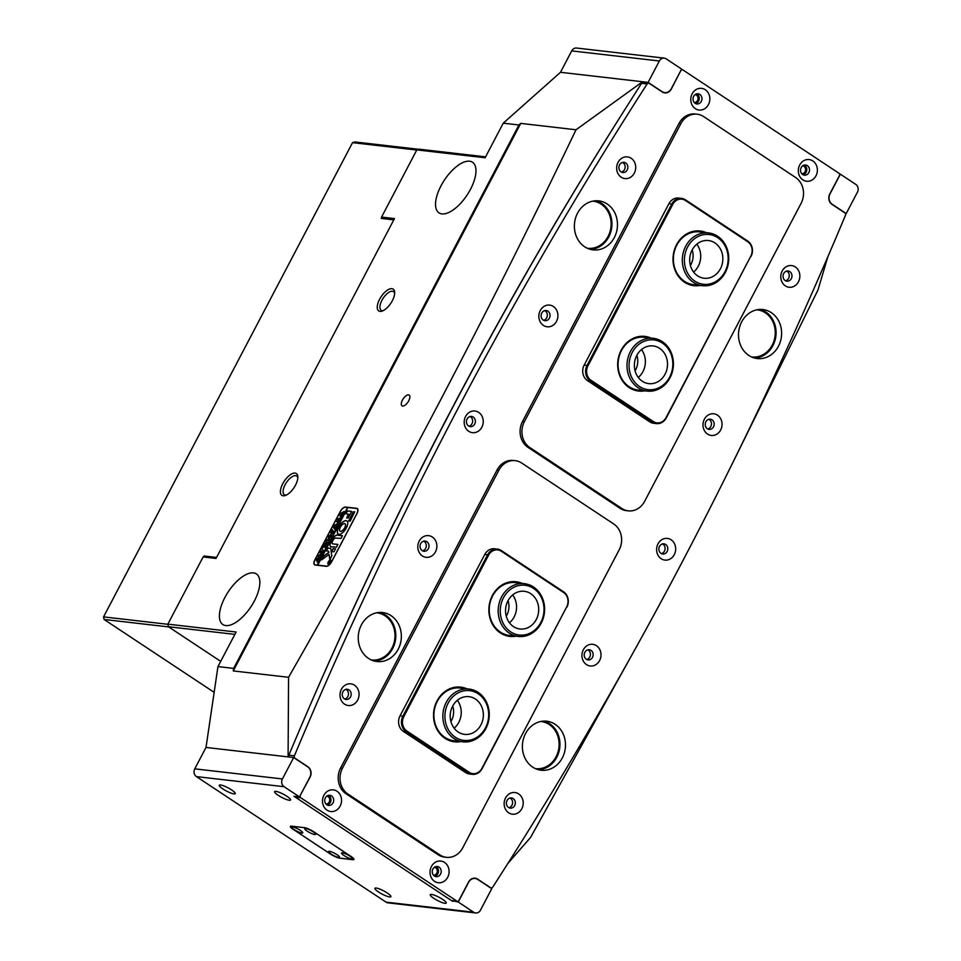 <?xml version="1.0" encoding="UTF-8"?>
<svg xmlns="http://www.w3.org/2000/svg" width="961" height="961" viewBox="0 0 961 961"><rect width="100%" height="100%" fill="white"/><g stroke="black" fill="none" stroke-linecap="round" stroke-linejoin="round"><path stroke-width="1.44" d="M450.925 721.555A16.601 14.475 96.6 0 0 452.715 706.047M506.255 616.169A16.601 14.475 96.6 0 0 508.045 600.649M408.725 400.809A6.451 2.883 -56.5 0 0 409.158 395.079A6.451 2.883 -56.5 0 0 402.455 400.088A6.451 2.883 -56.5 0 0 402.034 405.83A6.451 2.883 -56.5 0 0 408.725 400.809M379.595 299.279A13.094 5.862 123.5 0 1 388.881 289.309A13.094 5.862 123.5 0 1 394.659 292.18A13.094 5.862 123.5 0 1 392.316 300.745A13.094 5.862 123.5 0 1 382.142 311.088A13.094 5.862 123.5 0 1 379.595 299.279M394.659 293.321A11.196 5.009 -56.5 0 0 393.554 291.615A11.196 5.009 -56.5 0 0 381.925 300.325A11.196 5.009 -56.5 0 0 381.193 310.283A11.196 5.009 -56.5 0 0 383.199 310.643M282.762 483.707A13.094 5.862 123.5 0 1 292.048 473.737A13.094 5.862 123.5 0 1 297.826 476.608A13.094 5.862 123.5 0 1 295.495 485.173A13.094 5.862 123.5 0 1 285.309 495.516A13.094 5.862 123.5 0 1 282.762 483.707M297.838 477.749A11.196 5.009 -56.5 0 0 296.721 476.043A11.196 5.009 -56.5 0 0 285.105 484.752A11.196 5.009 -56.5 0 0 284.36 494.711A11.196 5.009 -56.5 0 0 286.366 495.071M470.518 189.257A30.356 13.586 -56.5 0 0 472.512 162.241A30.356 13.586 -56.5 0 0 440.991 185.857A30.356 13.586 -56.5 0 0 438.997 212.874A30.356 13.586 -56.5 0 0 470.518 189.257M254.389 600.937A30.356 13.586 -56.5 0 0 256.383 573.921A30.356 13.586 -56.5 0 0 224.862 597.538A30.356 13.586 -56.5 0 0 222.868 624.542A30.356 13.586 -56.5 0 0 254.389 600.937M371.198 659.931A23.725 20.686 96.6 0 0 371.547 659.979A23.725 20.686 96.6 0 0 393.806 643.606A23.725 20.686 96.6 0 0 385.073 615.821A23.725 20.686 96.6 0 0 376.976 612.842A23.725 20.686 96.6 0 0 376.628 612.806M535.337 768.608A23.725 20.686 96.6 0 0 535.685 768.644A23.725 20.686 96.6 0 0 557.933 752.283A23.725 20.686 96.6 0 0 549.199 724.498A23.725 20.686 96.6 0 0 541.115 721.519A23.725 20.686 96.6 0 0 540.767 721.483M587.339 248.262A23.725 20.686 96.6 0 0 587.676 248.298A23.725 20.686 96.6 0 0 609.935 231.937A23.725 20.686 96.6 0 0 601.202 204.152A23.725 20.686 96.6 0 0 593.105 201.173A23.725 20.686 96.6 0 0 592.769 201.137M751.466 356.927A23.725 20.686 96.6 0 0 751.814 356.975A23.725 20.686 96.6 0 0 774.073 340.602A23.725 20.686 96.6 0 0 765.34 312.83A23.725 20.686 96.6 0 0 757.244 309.85A23.725 20.686 96.6 0 0 756.896 309.814M293.658 757.544L307.664 766.818A7.592 6.619 -83.4 0 1 309.862 777.149L299.484 796.909L284.072 786.699A5.694 4.961 -83.4 0 1 282.414 778.951L293.658 757.544L206.014 747.442L288.096 756.896L288.564 677.289L233.271 670.922L233.643 668.4L217.955 666.586L236.118 632.014L167.851 624.145L203.119 556.96L216.033 558.449L394.478 218.567L381.565 217.078L416.834 149.892L419.116 149.183L485.581 156.847M282.414 778.951L194.771 768.848L206.014 747.442L217.955 666.586M214.159 692.34L104.1 619.473L168.68 626.92L220.706 661.36L168.403 626.728L167.851 624.145M730.853 466.59L817.979 289.97L827.829 256.791M638.38 643.257L530.532 837.487L507.876 863.434M233.643 668.4L518.94 124.99L503.252 123.176L560.479 72.303L642.549 81.757L576.023 129.771C487.72 314.247 391.896 496.765 288.564 677.289M641.624 83.331A3984.774 3475 -83.4 0 1 642.621 81.793L642.549 81.757M642.621 81.793L643.882 82.622M288.168 756.908A3984.774 3475 -83.4 0 1 288.744 755.526M304.985 717.182A3984.774 3475 -83.4 0 1 619.797 117.554M503.252 123.176L485.101 157.76L416.834 149.892M518.94 124.99L520.73 123.392L233.271 670.922M576.023 129.771L520.73 123.392M381.565 217.078L383.187 218.159M234.868 634.38L168.403 626.728M326.344 566.305A5.694 2.547 -56.5 0 0 331.713 561.68L356.951 513.594A5.694 2.547 -56.5 0 0 357.324 508.537A5.694 2.547 -56.5 0 0 356.783 508.333L345.528 507.048A5.694 2.547 -56.5 0 0 340.158 511.66L314.92 559.746A5.694 2.547 -56.5 0 0 314.547 564.816A5.694 2.547 -56.5 0 0 315.088 565.008L326.344 566.305M356.783 508.333L357.576 508.97M635.065 370.814A16.601 14.475 96.6 0 0 636.855 355.294M690.394 265.428A16.601 14.475 96.6 0 0 692.184 249.908M328.434 564.011A2.186 0.973 -56.5 0 0 330.368 562.449A2.186 0.973 -56.5 0 0 330.632 560.299A2.186 0.973 -56.5 0 0 330.416 560.227A2.186 0.973 -56.5 0 0 328.482 561.789A2.186 0.973 -56.5 0 0 328.218 563.939A2.186 0.973 -56.5 0 0 328.434 564.011M330.5 560.059A2.366 1.057 -56.5 0 0 328.398 561.753A2.366 1.057 -56.5 0 0 328.121 564.095A2.366 1.057 -56.5 0 0 328.35 564.179A2.366 1.057 -56.5 0 0 330.452 562.473A2.366 1.057 -56.5 0 0 330.74 560.143A2.366 1.057 -56.5 0 0 330.5 560.059M330.8 560.191A2.366 1.057 -56.5 0 0 330.644 560.155A2.366 1.057 -56.5 0 0 330.152 560.239M327.989 563.518A2.366 1.057 -56.5 0 0 328.194 564.131M321.647 559.879L329.07 554.437L330.079 559.386L331.797 555.782L330.728 548.323L327.653 548.154L326.296 550.929L328.602 551.206L328.794 552.335L323.653 556.143L321.647 559.879M338.933 534.316A7.88 3.52 -56.5 0 0 346.104 528.382L344.458 528.154A4.457 1.994 123.5 0 1 340.494 531.349A4.457 1.994 123.5 0 1 340.062 531.193A4.457 1.994 123.5 0 1 340.146 527.661L338.464 527.505A7.88 3.52 -56.5 0 0 338.176 534.04A7.88 3.52 -56.5 0 0 338.933 534.316M346.152 528.238L344.591 528.25A4.457 1.994 123.5 0 1 340.638 531.445A4.457 1.994 123.5 0 1 340.206 531.289A4.457 1.994 123.5 0 1 340.134 531.241M326.163 542.953L325.995 541.187L327.317 539.662L329.623 539.193L328.686 540.983L327.509 540.214L326.079 541.223L326.296 542.653L328.025 542.232L327.245 543.71L325.755 542.833M325.971 542.581L327.761 542.809M325.226 546.893L325.202 545.476L322.415 548.07L325.359 544.887L323.845 545.343L324.782 543.554L326.44 544.382L327.184 543.83L326.247 545.62L325.407 544.887L325.887 546.304L325.07 547.866L325.202 546.196M323.437 546.124L322.896 547.518M324.313 544.815L324.686 544.118L326.704 544.37M322.067 549.44L322.295 548.635L321.923 549.344M323.34 550.136L321.43 553.764L322.656 552.263L320.037 552.599L320.974 550.809L322.968 551.674L323.785 550.305M320.506 552.07L320.878 551.374L322.968 551.674M318.379 558.209L318.235 555.975L320.566 554.041L320.674 556.299L318.091 558.101M318.523 558.293L318.379 556.059L320.566 554.041L321.118 554.833M347.798 507.552L317.118 565.068L315.592 565.068M347.377 507.432L345.528 507.216A5.694 2.547 -56.5 0 0 340.17 511.841L315.1 559.59A5.694 2.547 -56.5 0 0 314.727 564.66A5.694 2.547 -56.5 0 0 315.268 564.852M317.046 561.837L317.526 559.686L316.073 560.143L317.01 558.365L318.668 559.182L319.412 558.641L316.902 561.777M316.541 559.626L316.902 558.93L319.136 559.23M328.59 538.761L328.446 536.526L330.776 534.592L330.884 536.863L328.302 538.665M328.734 538.857L328.59 536.622L330.776 534.592L331.329 535.397M331.809 533.956L333.203 532.166L332.17 532.046L331.761 533.511L330.992 533.427L332.074 532.034L330.596 532.49L331.533 530.712L331.653 531.361L333.923 530.989L331.737 534.076L332.842 533.211M331.065 531.962L331.425 531.277L333.455 531.517M332.086 530.352L332.326 529.547L331.941 530.256M335.389 528.069L334.728 529.331L333.335 527.205L335.317 526.316L334.284 525.391L337.864 523.505L337.035 525.078L334.86 525.451L335.689 526.172L336.855 525.427L335.978 527.072L333.875 527.373L335.449 528.106M338.548 522.063L337.888 523.325L336.482 521.198L338.476 520.309L337.575 519.132L341.011 517.499L340.182 519.072L338.008 519.445L338.837 520.165L340.002 519.42L339.137 521.066L337.023 521.367L338.596 522.099M341.696 516.057L341.035 517.318L339.641 515.192L341.623 514.303L340.59 513.378L344.17 511.492L343.341 513.066L341.167 513.438L341.996 514.159L343.161 513.414L342.284 515.06L340.182 515.36L341.756 516.093M347.522 507.528L317.719 565.212L347.834 507.48L356.603 508.489A5.694 2.547 -56.5 0 1 357.144 508.681L357.792 509.114M317.574 565.116L326.344 566.125A5.694 2.547 -56.5 0 0 331.701 561.5L356.771 513.751A5.694 2.547 -56.5 0 0 357.144 508.681M348.483 520.97L350.152 521.162L354.681 511.781L353.288 511.817L348.591 521.186M348.519 514.195L346.621 517.991L348.29 517.979L351.642 511.42L347.329 510.916L345.768 513.667L348.663 514.291L346.741 518.003M333.047 540.322A2.847 1.273 123.5 0 1 335.701 538.04L341.071 538.448L342.428 535.673L337.263 535.073A5.502 2.463 -56.5 0 0 331.761 540.202L333.047 540.322M344.903 527.301L346.585 527.457A7.88 3.52 -56.5 0 0 346.873 520.91A7.88 3.52 -56.5 0 0 338.945 526.58L340.59 526.808A4.457 1.994 123.5 0 1 344.987 523.757A4.457 1.994 123.5 0 1 344.903 527.301L345.011 527.505M335.497 549.055L333.131 548.575L331.557 551.53L333.935 551.806L335.497 549.055M332.674 543.806A2.847 1.273 123.5 0 1 332.41 543.71A2.847 1.273 123.5 0 1 332.578 541.211L331.329 541.031A5.502 2.463 -56.5 0 0 330.596 546.581A5.502 2.463 -56.5 0 0 331.125 546.773L336.482 547.181L337.852 544.406L332.818 543.902A2.847 1.273 123.5 0 1 332.542 543.806A2.847 1.273 123.5 0 1 332.482 543.746M328.698 562.846L329.347 561.08L330.632 561.224L328.698 562.846M329.287 561.368L330.56 561.584M337.876 544.479L332.818 543.902M332.614 541.079L331.461 541.127A5.502 2.463 -56.5 0 0 330.668 546.629M335.545 548.923L333.275 548.671L331.665 551.554M340.182 527.541L338.608 527.589A7.88 3.52 -56.5 0 0 338.248 534.088M345.059 523.805A4.457 1.994 123.5 0 1 345.131 523.853A4.457 1.994 123.5 0 1 345.047 527.397M346.945 520.958A7.88 3.52 -56.5 0 0 339.089 526.664L339.041 526.808M342.452 535.757L337.407 535.169A5.502 2.463 -56.5 0 0 331.905 540.298L331.869 540.394M351.666 511.492L347.474 511.012L345.864 513.895M328.686 551.278L328.794 552.335M330.644 548.287L328.013 548.058L326.416 550.941M329.07 554.437L329.755 559.542M328.938 552.431L323.797 556.227L321.731 559.855M354.597 511.757L353.432 511.913L348.627 521.054M328.59 562.87L329.467 562.257M329.503 563.11L329.479 562.497M330.284 561.897L329.623 561.897L329.683 562.726L330.236 562.233M329.623 561.897L329.539 562.629L330.103 562.137M318.764 559.879L317.526 559.686M317.19 561.933L317.25 560.503M317.623 559.698L317.538 561.212L317.454 560.323L317.538 561.212L318.608 560.335M317.31 560.227L317.394 561.116L318.463 560.239M318.379 557.404L320.001 557.26L320.986 555.386L320.193 554.761L318.235 555.975M320.71 554.137L321.262 554.929M320.986 555.386L320.337 554.845L320.986 555.386M320.001 557.26L320.842 555.29L320.193 554.761M318.848 557.584L319.857 557.164M318.331 555.975L318.439 557.452M321.899 553.668L322.464 552.983M325.347 546.28L325.202 545.476M323.581 546.581L325.407 545.067M325.142 547.95L325.371 546.989M326.308 543.049L326.139 541.283L327.317 539.662M327.461 539.758L328.878 539.734M330.908 534.688L331.473 535.481M328.59 537.956L330.956 536.887L330.548 535.409L331.197 535.938L329.263 535.649L328.926 538.04L330.812 536.791L330.404 535.313M331.809 532.899L331.052 533.307M334.776 528.706L333.335 527.205M333.563 527.133L335.317 526.316M335.461 526.4L334.284 525.391M334.56 525.235L337.419 523.949M337.924 522.7L336.482 521.198M336.71 521.126L338.476 520.309M338.608 520.394L337.443 519.384M337.719 519.228L340.566 517.943M341.083 516.694L339.641 515.192M339.87 515.12L341.623 514.303M341.768 514.399L340.59 513.378M340.867 513.222L343.726 511.937M368.556 658.453A24.674 21.514 -83.4 0 1 359.474 629.563A24.674 21.514 -83.4 0 1 382.622 612.541A24.674 21.514 -83.4 0 1 391.031 615.641A24.674 21.514 -83.4 0 1 400.124 644.531A24.674 21.514 -83.4 0 1 376.976 661.552A24.674 21.514 -83.4 0 1 368.556 658.453M374.225 661.024A24.674 21.514 96.6 0 0 395.007 642.356A24.674 21.514 96.6 0 0 385.505 615.004A24.674 21.514 96.6 0 0 379.823 612.433M802.699 174.53A5.117 4.469 -83.4 0 1 800.813 168.523A5.117 4.469 -83.4 0 1 805.618 164.992A5.117 4.469 -83.4 0 1 807.36 165.628A5.117 4.469 -83.4 0 1 809.246 171.635A5.117 4.469 -83.4 0 1 804.441 175.166A5.117 4.469 -83.4 0 1 802.699 174.53M803.108 174.77A5.117 4.469 96.6 0 0 806.711 170.541A5.117 4.469 96.6 0 0 804.645 165.316A5.117 4.469 96.6 0 0 804.225 165.076M434.408 876.012A5.117 4.469 -83.4 0 1 432.522 870.017A5.117 4.469 -83.4 0 1 437.327 866.474A5.117 4.469 -83.4 0 1 439.069 867.122A5.117 4.469 -83.4 0 1 440.955 873.129A5.117 4.469 -83.4 0 1 436.15 876.66A5.117 4.469 -83.4 0 1 434.408 876.012M434.816 876.252A5.117 4.469 96.6 0 0 438.42 872.035A5.117 4.469 96.6 0 0 436.354 866.81A5.117 4.469 96.6 0 0 435.934 866.57M785.173 280.54A5.117 4.469 -83.4 0 1 783.287 274.534A5.117 4.469 -83.4 0 1 788.092 271.002A5.117 4.469 -83.4 0 1 789.846 271.639A5.117 4.469 -83.4 0 1 791.732 277.645A5.117 4.469 -83.4 0 1 786.927 281.177A5.117 4.469 -83.4 0 1 785.173 280.54M785.593 280.78A5.117 4.469 96.6 0 0 789.185 276.552A5.117 4.469 96.6 0 0 787.119 271.326A5.117 4.469 96.6 0 0 786.711 271.086M661 553.38A5.117 4.469 -83.4 0 1 659.51 546.401A5.117 4.469 -83.4 0 1 663.919 543.842A5.117 4.469 -83.4 0 1 665.673 544.479A5.117 4.469 -83.4 0 1 667.15 551.458A5.117 4.469 -83.4 0 1 662.754 554.016A5.117 4.469 -83.4 0 1 661 553.38M661.42 553.62A5.117 4.469 96.6 0 0 665.012 549.392A5.117 4.469 96.6 0 0 662.946 544.166A5.117 4.469 96.6 0 0 662.525 543.926M707.368 428.738A5.117 4.469 -83.4 0 1 705.482 422.732A5.117 4.469 -83.4 0 1 710.287 419.2A5.117 4.469 -83.4 0 1 712.041 419.849A5.117 4.469 -83.4 0 1 713.927 425.843A5.117 4.469 -83.4 0 1 709.11 429.387A5.117 4.469 -83.4 0 1 707.368 428.738M707.789 428.978A5.117 4.469 96.6 0 0 711.38 424.762A5.117 4.469 96.6 0 0 709.314 419.537A5.117 4.469 96.6 0 0 708.894 419.296M508.525 807.48A5.117 4.469 -83.4 0 1 506.639 801.474A5.117 4.469 -83.4 0 1 511.444 797.942A5.117 4.469 -83.4 0 1 513.198 798.579A5.117 4.469 -83.4 0 1 515.084 804.585A5.117 4.469 -83.4 0 1 510.267 808.117A5.117 4.469 -83.4 0 1 508.525 807.48M508.946 807.72A5.117 4.469 96.6 0 0 512.537 803.492A5.117 4.469 96.6 0 0 510.471 798.267A5.117 4.469 96.6 0 0 510.051 798.026M586.33 659.27A5.117 4.469 -83.4 0 1 584.853 652.303A5.117 4.469 -83.4 0 1 589.249 649.744A5.117 4.469 -83.4 0 1 591.003 650.381A5.117 4.469 -83.4 0 1 592.493 657.36A5.117 4.469 -83.4 0 1 588.084 659.919A5.117 4.469 -83.4 0 1 586.33 659.27M586.751 659.522A5.117 4.469 96.6 0 0 590.342 655.294A5.117 4.469 96.6 0 0 588.276 650.068A5.117 4.469 96.6 0 0 587.868 649.828M748.823 355.45A24.674 21.514 -83.4 0 1 739.742 326.56A24.674 21.514 -83.4 0 1 762.89 309.538A24.674 21.514 -83.4 0 1 771.299 312.637A24.674 21.514 -83.4 0 1 780.392 341.527A24.674 21.514 -83.4 0 1 757.244 358.549A24.674 21.514 -83.4 0 1 748.823 355.45M754.493 358.033A24.674 21.514 96.6 0 0 775.275 339.353A24.674 21.514 96.6 0 0 765.773 312.001A24.674 21.514 96.6 0 0 760.091 309.43M584.684 246.785A24.674 21.514 -83.4 0 1 575.603 217.895A24.674 21.514 -83.4 0 1 598.751 200.873A24.674 21.514 -83.4 0 1 607.172 203.972A24.674 21.514 -83.4 0 1 616.253 232.862A24.674 21.514 -83.4 0 1 593.105 249.884A24.674 21.514 -83.4 0 1 584.684 246.785M590.366 249.355A24.674 21.514 96.6 0 0 611.136 230.676A24.674 21.514 96.6 0 0 601.634 203.336A24.674 21.514 96.6 0 0 595.964 200.753M532.694 767.13A24.674 21.514 -83.4 0 1 523.613 738.24A24.674 21.514 -83.4 0 1 546.749 721.218A24.674 21.514 -83.4 0 1 555.17 724.318A24.674 21.514 -83.4 0 1 564.251 753.208A24.674 21.514 -83.4 0 1 541.103 770.229A24.674 21.514 -83.4 0 1 532.694 767.13M538.364 769.701A24.674 21.514 96.6 0 0 559.146 751.022A24.674 21.514 96.6 0 0 549.632 723.681A24.674 21.514 96.6 0 0 543.962 721.098M422.203 550.605A5.117 4.469 -83.4 0 1 420.714 543.626A5.117 4.469 -83.4 0 1 425.122 541.067A5.117 4.469 -83.4 0 1 426.864 541.704A5.117 4.469 -83.4 0 1 428.354 548.683A5.117 4.469 -83.4 0 1 423.945 551.242A5.117 4.469 -83.4 0 1 422.203 550.605M422.612 550.845A5.117 4.469 96.6 0 0 426.216 546.617A5.117 4.469 96.6 0 0 424.149 541.391A5.117 4.469 96.6 0 0 423.729 541.151M344.386 698.803A5.117 4.469 -83.4 0 1 342.5 692.809A5.117 4.469 -83.4 0 1 347.305 689.265A5.117 4.469 -83.4 0 1 349.059 689.914A5.117 4.469 -83.4 0 1 350.945 695.908A5.117 4.469 -83.4 0 1 346.14 699.452A5.117 4.469 -83.4 0 1 344.386 698.803M344.807 699.043A5.117 4.469 96.6 0 0 348.399 694.827A5.117 4.469 96.6 0 0 346.332 689.602A5.117 4.469 96.6 0 0 345.924 689.361M543.229 320.061A5.117 4.469 -83.4 0 1 541.343 314.067A5.117 4.469 -83.4 0 1 546.148 310.523A5.117 4.469 -83.4 0 1 547.902 311.172A5.117 4.469 -83.4 0 1 549.788 317.178A5.117 4.469 -83.4 0 1 544.983 320.71A5.117 4.469 -83.4 0 1 543.229 320.061M543.65 320.301A5.117 4.469 96.6 0 0 547.241 316.085A5.117 4.469 96.6 0 0 545.175 310.859A5.117 4.469 96.6 0 0 544.767 310.619M468.56 425.963A5.117 4.469 -83.4 0 1 467.082 418.984A5.117 4.469 -83.4 0 1 471.491 416.425A5.117 4.469 -83.4 0 1 473.232 417.074A5.117 4.469 -83.4 0 1 474.722 424.053A5.117 4.469 -83.4 0 1 470.313 426.612A5.117 4.469 -83.4 0 1 468.56 425.963M468.98 426.203A5.117 4.469 96.6 0 0 472.584 421.987A5.117 4.469 96.6 0 0 470.518 416.762A5.117 4.469 96.6 0 0 470.097 416.521M621.034 171.863A5.117 4.469 -83.4 0 1 619.148 165.857A5.117 4.469 -83.4 0 1 623.965 162.325A5.117 4.469 -83.4 0 1 625.707 162.974A5.117 4.469 -83.4 0 1 627.593 168.968A5.117 4.469 -83.4 0 1 622.788 172.512A5.117 4.469 -83.4 0 1 621.034 171.863M621.455 172.103A5.117 4.469 96.6 0 0 625.058 167.887A5.117 4.469 96.6 0 0 622.992 162.661A5.117 4.469 96.6 0 0 622.572 162.409M326.872 804.813A5.117 4.469 -83.4 0 1 324.986 798.819A5.117 4.469 -83.4 0 1 329.791 795.276A5.117 4.469 -83.4 0 1 331.533 795.924A5.117 4.469 -83.4 0 1 333.419 801.918A5.117 4.469 -83.4 0 1 328.614 805.462A5.117 4.469 -83.4 0 1 326.872 804.813M327.281 805.054A5.117 4.469 96.6 0 0 330.884 800.837A5.117 4.469 96.6 0 0 328.818 795.612A5.117 4.469 96.6 0 0 328.398 795.372M695.163 103.32A5.117 4.469 -83.4 0 1 693.277 97.325A5.117 4.469 -83.4 0 1 698.082 93.794A5.117 4.469 -83.4 0 1 699.824 94.43A5.117 4.469 -83.4 0 1 701.71 100.437A5.117 4.469 -83.4 0 1 696.905 103.968A5.117 4.469 -83.4 0 1 695.163 103.32M695.572 103.572A5.117 4.469 96.6 0 0 699.176 99.343A5.117 4.469 96.6 0 0 697.109 94.118A5.117 4.469 96.6 0 0 696.689 93.878M812.814 160.931A10.907 9.514 96.6 0 0 799.708 165.016A10.907 9.514 96.6 0 0 802.867 179.875A10.907 9.514 96.6 0 0 815.985 175.791A10.907 9.514 96.6 0 0 812.814 160.931M444.523 862.425A10.907 9.514 96.6 0 0 431.417 866.51A10.907 9.514 96.6 0 0 434.576 881.357A10.907 9.514 96.6 0 0 447.694 877.285A10.907 9.514 96.6 0 0 444.523 862.425M795.3 266.942A10.907 9.514 96.6 0 0 782.182 271.026A10.907 9.514 96.6 0 0 785.353 285.885A10.907 9.514 96.6 0 0 798.459 281.801A10.907 9.514 96.6 0 0 795.3 266.942M674.286 554.641A10.907 9.514 96.6 0 0 671.114 539.782A10.907 9.514 96.6 0 0 658.009 543.866A10.907 9.514 96.6 0 0 661.18 558.725A10.907 9.514 96.6 0 0 674.286 554.641M717.483 415.152A10.907 9.514 96.6 0 0 704.377 419.224A10.907 9.514 96.6 0 0 707.548 434.084A10.907 9.514 96.6 0 0 720.654 429.999A10.907 9.514 96.6 0 0 717.483 415.152M518.64 793.882A10.907 9.514 96.6 0 0 505.534 797.966A10.907 9.514 96.6 0 0 508.705 812.826A10.907 9.514 96.6 0 0 521.811 808.742A10.907 9.514 96.6 0 0 518.64 793.882M599.616 660.543A10.907 9.514 96.6 0 0 596.457 645.684A10.907 9.514 96.6 0 0 583.339 649.768A10.907 9.514 96.6 0 0 586.51 664.616A10.907 9.514 96.6 0 0 599.616 660.543M435.477 551.866A10.907 9.514 96.6 0 0 432.318 537.007A10.907 9.514 96.6 0 0 419.212 541.091A10.907 9.514 96.6 0 0 422.372 555.951A10.907 9.514 96.6 0 0 435.477 551.866M354.513 685.217A10.907 9.514 96.6 0 0 341.395 689.289A10.907 9.514 96.6 0 0 344.567 704.149A10.907 9.514 96.6 0 0 357.672 700.064A10.907 9.514 96.6 0 0 354.513 685.217M553.356 306.475A10.907 9.514 96.6 0 0 540.238 310.559A10.907 9.514 96.6 0 0 543.409 325.407A10.907 9.514 96.6 0 0 556.515 321.334A10.907 9.514 96.6 0 0 553.356 306.475M481.845 427.225A10.907 9.514 96.6 0 0 478.686 412.377A10.907 9.514 96.6 0 0 465.58 416.461A10.907 9.514 96.6 0 0 468.74 431.309A10.907 9.514 96.6 0 0 481.845 427.225M631.161 158.277A10.907 9.514 96.6 0 0 618.055 162.349A10.907 9.514 96.6 0 0 621.214 177.208A10.907 9.514 96.6 0 0 634.32 173.124A10.907 9.514 96.6 0 0 631.161 158.277M336.987 791.227A10.907 9.514 96.6 0 0 323.881 795.312A10.907 9.514 96.6 0 0 327.04 810.159A10.907 9.514 96.6 0 0 340.158 806.075A10.907 9.514 96.6 0 0 336.987 791.227M705.278 89.733A10.907 9.514 96.6 0 0 692.172 93.818A10.907 9.514 96.6 0 0 695.332 108.665A10.907 9.514 96.6 0 0 708.449 104.593A10.907 9.514 96.6 0 0 705.278 89.733M451.442 900.541A1.514 1.321 96.6 0 0 451.958 900.733L457.496 901.37A1.514 1.321 -83.4 0 1 456.98 901.178L451.442 900.541L295.231 797.113L300.757 797.75L456.98 901.178M294.667 796.357A1.514 1.321 96.6 0 0 295.231 797.113M294.619 758.181L295.027 758.229A1.898 1.658 -83.4 0 1 294.402 755.802A4022.722 3508.094 -83.4 0 1 647.125 83.967A1.898 1.658 -83.4 0 1 648.663 83.175L643.125 82.538A1.898 1.658 96.6 0 0 641.588 83.331A4022.722 3508.094 -83.4 0 0 288.865 755.166A1.898 1.658 96.6 0 0 288.949 757.004M457.496 901.37A1.514 1.321 -83.4 0 0 458.793 900.613L468.572 882.006A7.592 6.619 -83.4 0 1 475.094 878.21A7.592 6.619 -83.4 0 1 477.689 879.171L490.554 887.688A1.898 1.658 -83.4 0 0 492.741 887.123A4022.722 3508.094 -83.4 0 0 845.464 215.288A1.898 1.658 -83.4 0 0 844.839 212.874L831.974 204.345A7.592 6.619 -83.4 0 1 829.763 194.014L839.542 175.407A1.514 1.321 -83.4 0 0 839.097 173.34L682.887 69.913A1.514 1.321 -83.4 0 0 682.37 69.721L681.337 69.6M680.881 70.465L671.295 89.085A7.592 6.619 -83.4 0 1 664.76 92.881A7.592 6.619 -83.4 0 1 662.177 91.932L649.312 83.415A1.898 1.658 -83.4 0 0 648.663 83.175M295.027 758.229L307.892 766.746A7.592 6.619 -83.4 0 1 310.091 777.077L300.144 795.66M681.061 70.477A1.514 1.321 -83.4 0 1 682.37 69.721M300.757 797.75A1.514 1.321 -83.4 0 1 300.325 795.684M628.302 510.856L626.452 510.639A18.98 16.553 -83.4 0 1 619.977 508.261L528.009 447.358A18.98 16.553 -83.4 0 1 522.508 421.531L678.983 123.476A18.98 16.553 -83.4 0 1 695.308 113.987L697.145 114.203A18.98 16.553 -83.4 0 1 703.62 116.593L795.6 177.485A18.98 16.553 -83.4 0 1 801.102 203.324L644.615 501.366A18.98 16.553 -83.4 0 1 628.302 510.856A18.98 16.553 -83.4 0 1 621.827 508.465L529.847 447.574A18.98 16.553 -83.4 0 1 524.346 421.735L680.832 123.693A18.98 16.553 -83.4 0 1 697.145 114.203M695.163 94.598A3.988 3.472 -83.4 0 1 694.25 102.515M802.699 165.797A3.988 3.472 -83.4 0 1 801.786 173.713M846.209 213.558L832.202 204.285A7.592 6.619 -83.4 0 1 829.992 193.942L840.37 174.181L855.795 184.392A5.694 4.961 -83.4 0 1 857.44 192.152L846.209 213.558L845.38 213.462M664.243 58.14L576.612 48.05A5.694 4.961 96.6 0 0 571.711 50.897L560.479 72.303L648.11 82.394L659.354 60.987A5.694 4.961 -83.4 0 1 664.243 58.14A5.694 4.961 -83.4 0 1 666.189 58.861L681.613 69.072L671.234 88.832A7.592 6.619 -83.4 0 1 664.712 92.628A7.592 6.619 -83.4 0 1 662.117 91.667L648.11 82.394M839.65 174.097L840.37 174.181M692.725 279.507A25.046 21.839 -83.4 0 1 689.085 244.538A25.046 21.839 -83.4 0 1 719.825 239.277A25.046 21.839 -83.4 0 1 723.465 274.245A25.046 21.839 -83.4 0 1 692.725 279.507M687.295 243.553A26.56 23.172 -83.4 0 1 708.569 232.922A26.56 23.172 -83.4 0 1 719.897 237.968A26.56 23.172 -83.4 0 1 723.765 275.062A26.56 23.172 -83.4 0 1 702.491 285.693A26.56 23.172 -83.4 0 1 691.163 280.648A26.56 23.172 -83.4 0 1 687.295 243.553M693.253 248.142A18.98 16.553 96.6 0 0 690.911 267.074A18.98 16.553 96.6 0 0 704.101 278.246A18.98 16.553 96.6 0 0 719.296 270.654A18.98 16.553 96.6 0 0 721.639 251.71A18.98 16.553 96.6 0 0 708.449 240.538A18.98 16.553 96.6 0 0 693.253 248.142M693.602 272.059A18.98 16.553 96.6 0 0 697.157 268.095A18.98 16.553 96.6 0 0 696.809 244.178M643.702 388.628A25.046 21.839 -83.4 0 1 630.284 357.252A25.046 21.839 -83.4 0 1 658.177 340.939A25.046 21.839 -83.4 0 1 671.595 372.315A25.046 21.839 -83.4 0 1 643.702 388.628M628.302 356.711A26.56 23.172 -83.4 0 1 653.24 338.308A26.56 23.172 -83.4 0 1 657.889 339.401A26.56 23.172 -83.4 0 1 672.111 372.688A26.56 23.172 -83.4 0 1 647.161 391.091A26.56 23.172 -83.4 0 1 642.525 389.986A26.56 23.172 -83.4 0 1 628.302 356.711M635.293 359.078A18.98 16.553 96.6 0 0 648.771 383.631A18.98 16.553 96.6 0 0 666.598 370.49A18.98 16.553 96.6 0 0 653.12 345.936A18.98 16.553 96.6 0 0 635.293 359.078M638.272 377.445A18.98 16.553 96.6 0 0 644.447 367.931A18.98 16.553 96.6 0 0 641.48 349.576M539.253 625.094A25.046 21.839 -83.4 0 1 508.489 630.176A25.046 21.839 -83.4 0 1 505.005 595.183A25.046 21.839 -83.4 0 1 535.757 590.102A25.046 21.839 -83.4 0 1 539.253 625.094M506.927 631.305A26.56 23.172 -83.4 0 1 503.228 594.186A26.56 23.172 -83.4 0 1 524.43 583.663A26.56 23.172 -83.4 0 1 535.854 588.793A26.56 23.172 -83.4 0 1 539.553 625.923A26.56 23.172 -83.4 0 1 518.351 636.446A26.56 23.172 -83.4 0 1 506.927 631.305M511.805 625.323A18.98 16.553 96.6 0 0 519.961 628.987A18.98 16.553 96.6 0 0 537.391 616.998A18.98 16.553 96.6 0 0 532.454 594.955A18.98 16.553 96.6 0 0 524.298 591.291A18.98 16.553 96.6 0 0 506.867 603.28A18.98 16.553 96.6 0 0 511.805 625.323M509.45 622.8A18.98 16.553 96.6 0 0 512.657 594.931M464.511 690.755A25.046 21.839 -83.4 0 1 488.56 712.149A25.046 21.839 -83.4 0 1 469.076 740.306A25.046 21.839 -83.4 0 1 445.027 718.912A25.046 21.839 -83.4 0 1 464.511 690.755M489.149 711.861A26.56 23.172 -83.4 0 1 468.475 741.724A26.56 23.172 -83.4 0 1 463.022 741.832A26.56 23.172 -83.4 0 1 442.973 719.032A26.56 23.172 -83.4 0 1 463.634 689.157A26.56 23.172 -83.4 0 1 469.1 689.049A26.56 23.172 -83.4 0 1 489.149 711.861M483.287 712.966A18.98 16.553 96.6 0 0 468.968 696.677A18.98 16.553 96.6 0 0 450.301 718.095A18.98 16.553 96.6 0 0 464.631 734.372A18.98 16.553 96.6 0 0 483.287 712.966M454.121 728.186A18.98 16.553 96.6 0 0 461.148 710.419A18.98 16.553 96.6 0 0 457.328 700.317M706.299 232.658A27.509 23.989 96.6 0 0 675.631 246.617A27.509 23.989 96.6 0 0 684.508 282.21A27.509 23.989 96.6 0 0 700.209 285.441M708.569 232.922L699.632 231.889A26.56 23.172 96.6 0 0 674.706 250.22A26.56 23.172 96.6 0 0 684.484 281.333A26.56 23.172 96.6 0 0 693.542 284.672L702.491 285.693M650.969 338.044A27.509 23.989 96.6 0 0 620.301 352.014A27.509 23.989 96.6 0 0 629.179 387.595A27.509 23.989 96.6 0 0 644.879 390.827M653.24 338.308L644.302 337.275A26.56 23.172 96.6 0 0 619.377 355.606A26.56 23.172 96.6 0 0 629.155 386.718A26.56 23.172 96.6 0 0 638.212 390.058L647.161 391.091M587.964 365.853L672.688 204.477A10.631 9.262 -83.4 0 1 685.457 200.501L747.718 241.728A10.631 9.262 -83.4 0 1 750.793 256.191L666.069 417.567A10.631 9.262 -83.4 0 1 653.312 421.543L591.051 380.328A10.631 9.262 -83.4 0 1 587.964 365.853L587.039 365.444L671.763 204.068L672.688 204.477M685.457 200.501L685.433 199.804A11.388 9.934 96.6 0 0 681.553 198.374A11.388 9.934 96.6 0 0 671.763 204.068L668.892 203.732A11.388 9.934 96.6 0 1 678.694 198.05L681.553 198.374M668.892 203.732L584.168 365.108L587.039 365.444A11.388 9.934 96.6 0 0 590.33 380.94L591.051 380.328M653.312 421.543L652.591 422.155L590.33 380.94L587.471 380.616A11.388 9.934 96.6 0 1 584.168 365.108M587.471 380.616L649.732 421.831L652.591 422.155A11.388 9.934 96.6 0 0 656.483 423.597A11.388 9.934 96.6 0 0 666.273 417.903L666.069 417.567M750.793 256.191L666.273 417.903M750.997 256.527A11.388 9.934 96.6 0 0 747.694 241.019L747.718 241.728M685.433 199.804L747.694 241.019M649.732 421.831A11.388 9.934 96.6 0 0 653.624 423.26L656.483 423.597M342.392 852.815A6.162 1.225 -152.3 0 0 341.756 852.827A6.162 1.225 -152.3 0 0 344.639 855.927A6.162 1.225 -152.3 0 0 351.582 858.894A6.162 1.225 -152.3 0 0 352.447 858.437A6.162 1.225 -152.3 0 0 348.29 855.17A6.162 1.225 -152.3 0 0 342.392 852.815M329.467 851.326A6.162 1.225 -152.3 0 0 328.842 851.338A6.162 1.225 -152.3 0 0 331.725 854.437A6.162 1.225 -152.3 0 0 338.668 857.416A6.162 1.225 -152.3 0 0 339.533 856.96A6.162 1.225 -152.3 0 0 335.365 853.68A6.162 1.225 -152.3 0 0 329.467 851.326M292.685 826.965A6.162 1.225 -152.3 0 0 292.048 826.977A6.162 1.225 -152.3 0 0 294.931 830.076A6.162 1.225 -152.3 0 0 301.886 833.055A6.162 1.225 -152.3 0 0 302.739 832.598A6.162 1.225 -152.3 0 0 298.583 829.319A6.162 1.225 -152.3 0 0 292.685 826.965M305.598 828.454A6.162 1.225 -152.3 0 0 304.961 828.466A6.162 1.225 -152.3 0 0 307.844 831.565A6.162 1.225 -152.3 0 0 314.8 834.544A6.162 1.225 -152.3 0 0 315.664 834.088A6.162 1.225 -152.3 0 0 311.496 830.809A6.162 1.225 -152.3 0 0 305.598 828.454M304.577 827.673L291.627 826.256A7.592 1.502 27.7 0 0 290.558 826.484A7.592 1.502 27.7 0 0 293.598 829.583L330.38 853.945A7.592 1.502 27.7 0 0 339.726 858.113L352.651 859.602A7.592 1.502 27.7 0 0 353.708 859.386A7.592 1.502 27.7 0 0 350.681 856.275L313.911 831.89M304.541 827.745A7.592 1.502 27.7 0 1 313.887 831.926M233.967 793.894A9.009 1.79 27.7 0 1 224.562 789.99A9.009 1.79 27.7 0 1 219.264 785.245A9.009 1.79 27.7 0 1 220.525 784.993A9.009 1.79 27.7 0 1 229.931 788.885A9.009 1.79 27.7 0 1 235.229 793.63A9.009 1.79 27.7 0 1 233.967 793.894M289.321 800.261A9.009 1.79 27.7 0 1 279.915 796.369A9.009 1.79 27.7 0 1 274.618 791.624A9.009 1.79 27.7 0 1 275.879 791.359A9.009 1.79 27.7 0 1 285.273 795.264A9.009 1.79 27.7 0 1 290.57 800.008A9.009 1.79 27.7 0 1 289.321 800.261M389.613 896.937A9.009 1.79 27.7 0 1 380.208 893.045A9.009 1.79 27.7 0 1 374.91 888.3A9.009 1.79 27.7 0 1 376.171 888.036A9.009 1.79 27.7 0 1 385.577 891.94A9.009 1.79 27.7 0 1 390.875 896.685A9.009 1.79 27.7 0 1 389.613 896.937M444.967 903.316A9.009 1.79 27.7 0 1 435.561 899.424A9.009 1.79 27.7 0 1 430.264 894.679A9.009 1.79 27.7 0 1 431.525 894.415A9.009 1.79 27.7 0 1 440.919 898.319A9.009 1.79 27.7 0 1 446.216 903.052A9.009 1.79 27.7 0 1 444.967 903.316M434.408 867.29A3.988 3.472 -83.4 0 1 433.495 875.207M326.872 796.092A3.988 3.472 -83.4 0 1 325.959 804.009M491.744 888.697L480.512 910.103A5.694 4.961 -83.4 0 1 475.611 912.95A5.694 4.961 -83.4 0 1 473.665 912.229L458.253 902.019L468.62 882.258A7.592 6.619 -83.4 0 1 475.154 878.474A7.592 6.619 -83.4 0 1 477.737 879.423L491.744 888.697M293.357 829.475A7.592 1.502 27.7 0 1 290.33 826.376A7.592 1.502 27.7 0 1 291.387 826.16L304.493 827.661A7.592 1.502 27.7 0 1 313.839 831.842L350.909 856.383A7.592 1.502 27.7 0 1 353.936 859.482A7.592 1.502 27.7 0 1 352.879 859.711L339.786 858.197A7.592 1.502 27.7 0 1 330.428 854.029L293.381 829.439M458.253 902.019L452.991 900.853M452.715 901.382L293.958 796.273L299.484 796.909M194.771 768.848A5.694 4.961 96.6 0 0 196.428 776.608L386.034 902.139A5.694 4.961 96.6 0 0 387.98 902.86L475.611 912.95M522.147 583.399A27.509 23.989 96.6 0 0 491.479 597.37A27.509 23.989 96.6 0 0 500.369 632.951A27.509 23.989 96.6 0 0 516.069 636.182M524.43 583.663L515.48 582.63A26.56 23.172 96.6 0 0 490.554 600.961A26.56 23.172 96.6 0 0 500.333 632.074A26.56 23.172 96.6 0 0 509.402 635.413L518.351 636.446M466.818 688.785A27.509 23.989 96.6 0 0 436.15 702.755A27.509 23.989 96.6 0 0 445.039 738.336A27.509 23.989 96.6 0 0 460.739 741.568M469.1 689.049L460.151 688.016A26.56 23.172 96.6 0 0 435.225 706.359A26.56 23.172 96.6 0 0 445.003 737.459A26.56 23.172 96.6 0 0 454.072 740.799L463.022 741.832M403.824 716.606L488.548 555.23A10.631 9.262 -83.4 0 1 501.318 551.254L563.566 592.469A10.631 9.262 -83.4 0 1 566.654 606.944L481.929 768.319A10.631 9.262 -83.4 0 1 469.16 772.296L406.899 731.069A10.631 9.262 -83.4 0 1 403.824 716.606L402.887 716.185L487.611 554.809L488.548 555.23M501.318 551.254L501.294 550.545A11.388 9.934 96.6 0 0 497.402 549.115A11.388 9.934 96.6 0 0 487.611 554.809L484.752 554.485A11.388 9.934 96.6 0 1 494.543 548.791L497.402 549.115M484.752 554.485L400.028 715.861L402.887 716.185A11.388 9.934 96.6 0 0 406.191 731.681L406.899 731.069M469.16 772.296L468.451 772.908L406.191 731.681L403.332 731.357A11.388 9.934 96.6 0 1 400.028 715.861M403.332 731.357L465.592 772.572L468.451 772.908A11.388 9.934 96.6 0 0 472.331 774.338A11.388 9.934 96.6 0 0 482.122 768.644L481.929 768.319M566.654 606.944L482.122 768.644M566.846 607.268A11.388 9.934 96.6 0 0 563.542 591.772L563.566 592.469M501.294 550.545L563.542 591.772M465.592 772.572A11.388 9.934 96.6 0 0 469.473 774.001L472.331 774.338M342.452 768.199A18.98 16.553 96.6 0 0 347.954 794.038L439.922 854.93A18.98 16.553 96.6 0 0 446.397 857.32A18.98 16.553 96.6 0 0 462.721 847.83L619.208 549.788A18.98 16.553 96.6 0 0 613.695 523.949L521.727 463.058A18.98 16.553 96.6 0 0 515.252 460.667A18.98 16.553 96.6 0 0 498.927 470.145L342.452 768.199L340.602 767.995A18.98 16.553 96.6 0 0 346.104 793.822L438.084 854.725A18.98 16.553 96.6 0 0 444.559 857.104L446.397 857.32M515.252 460.667L513.402 460.451A18.98 16.553 96.6 0 0 497.089 469.941L340.602 767.995M393.794 219.865L381.241 218.423L394.034 219.408M203.48 556.996L204.008 555.999L216.561 557.44M381.241 218.423L381.841 217.27M416.762 150.048L352.543 142.648L354.825 141.94L418.744 149.303M104.1 619.473L103.56 616.89L352.543 142.648M103.56 616.89L167.875 624.302M204.237 557.092L204.008 555.999M647.125 83.967L641.588 83.331M288.865 755.166L294.402 755.802M678.983 123.476L680.832 123.693M522.508 421.531L524.346 421.735M528.009 447.358L529.847 447.574M619.977 508.261L621.827 508.465M571.711 50.897L659.354 60.987M284.072 786.699L196.428 776.608M386.034 902.139L473.665 912.229M438.084 854.725L439.922 854.93M347.954 794.038L346.104 793.822M498.927 470.145L497.089 469.941M491.203 887.916L490.446 887.832M663.114 92.436L664.712 92.628M473.389 878.27L475.154 878.474"/></g></svg>
